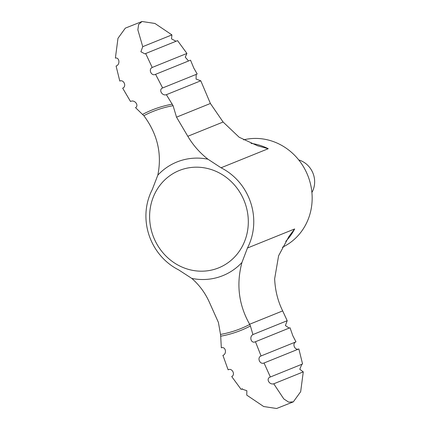 <?xml version="1.0" encoding="UTF-8"?>
<svg xmlns="http://www.w3.org/2000/svg" width="430" height="430" viewBox="0 0 430 430"><rect width="100%" height="100%" fill="white"/><g stroke="black" fill="none" stroke-linecap="round" stroke-linejoin="round"><path stroke-width="0.64" d="M250.41 325.978L249.631 324.247L282.682 310.901L287.197 320.715L252.921 334.562L250.41 325.978A118.809 110.467 68 0 1 220.692 336.201L221.326 347.805C225.712 346.22 227.174 353.868 222.864 355.433L223.019 355.368M249.744 324.435A117.105 108.876 68 0 1 220.52 334.438L218.408 322.414L209.426 302.365C205.266 293.045 199.386 285.063 191.791 278.414L178.643 269.879A57.373 53.341 -112 0 1 150.672 239.51A57.373 53.341 -112 0 1 152.236 189.635L157.815 175.15C162.131 153.972 157.525 134.208 143.991 115.864L135.531 107.64C139.336 105.415 134.499 99.228 130.516 101.496L122.668 88.155C126.888 86.586 123.835 79.179 119.787 81.066L116.084 66.016L116.799 65.731M162.556 87.989L162.631 87.962C158.321 89.521 162.11 96.234 166.378 94.691L173.075 105.683L176.526 117.164L210.394 103.485L223.116 122.023L239.155 137.234L257.645 145.818L268.25 148.71A57.373 53.341 68 0 0 251.045 143.378M142.744 46.671L171.909 34.889L154.95 23.462L142.034 21.5L138.637 24.435L137.853 29.853L142.744 46.671L140.884 51.756L144.969 53.906L145.679 53.519L152.198 67.456C148.006 69.466 151.613 76.605 155.574 74.304L162.631 87.962L197.198 73.998L193.817 68.117L190.533 60.178L155.294 74.433M171.909 34.889L171.527 38.899L175.988 41.232M152.198 67.456L186.921 53.433L177.558 40.64L145.679 53.519M186.921 53.433L185.255 57.179L188.109 60.431M116.449 65.897L116.084 66.016C120.454 64.736 119.416 57.007 115.38 58.114L117.981 38.291L125.34 28.127L142.034 21.5M131.386 101.147L130.935 101.292M228.394 369.692L228.115 369.821C232.012 367.542 235.721 374.643 231.727 376.572L241.09 389.36L242.493 388.79M222.939 355.4L228.115 369.821L228.685 369.59M220.52 334.438L220.692 336.201M157.815 175.15A61.291 56.986 68 0 1 207.975 159.218C199.789 152.806 193.065 145.163 187.808 136.283L176.526 117.164M207.975 159.218L221.041 167.781L268.25 148.71M249.631 324.247C238.693 304.854 236.129 284.262 241.95 262.477L247.449 248.024A57.373 53.341 -112 0 0 221.041 167.781M298.742 159.939A21.855 20.323 68 0 1 311.9 192.511M243.59 139.847A57.373 53.341 68 0 1 308.52 177.413A57.373 53.341 68 0 1 282.386 247.272M252.921 334.562C248.879 336.883 251.287 344.043 255.441 341.71L261.064 355.954L295.98 341.85L292.825 335.739L290.013 327.746L255.028 341.914M273.754 383.807L283.805 398.933L288.664 402.136L293.308 401.873L300.672 391.692L303.268 371.885L273.754 383.807C269.201 385.119 265.638 378.416 270.363 376.992L302.564 363.984L298.861 348.934L264.041 362.995L270.363 376.992L269.981 377.115M301.849 364.269L299.78 369.262L303.268 371.885M264.041 362.995C259.86 364.936 256.753 357.556 261.064 355.954M295.98 341.85C291.766 343.409 294.803 350.815 298.861 348.934M166.378 94.691L200.783 80.792L196.075 79.099L196.182 74.632M293.308 401.873L276.614 408.5L263.676 406.527L246.739 395.111L246.868 390.725L241.741 389L241.09 389.36M200.783 80.792L210.394 103.485M282.682 310.901C277.844 301.134 275.168 290.438 274.646 278.801L278.602 255.759L288.922 236.505L294.652 228.953A57.373 53.341 68 0 1 285.74 241.354M289.164 328.085L285.396 325.58L287.197 320.715M142.615 114.375A118.809 110.467 68 0 1 172.333 104.151M187.808 136.283L223.116 122.023M241.95 262.477A61.291 56.986 68 0 1 191.791 278.414M153.962 238.112A52.508 48.821 68 0 1 178.697 170.748A52.508 48.821 68 0 1 243.966 200.262A52.508 48.821 68 0 1 219.225 267.627A52.508 48.821 68 0 1 153.962 238.112M247.449 248.024L294.652 228.953M143.851 115.686A117.105 108.876 68 0 1 173.075 105.683"/></g></svg>
